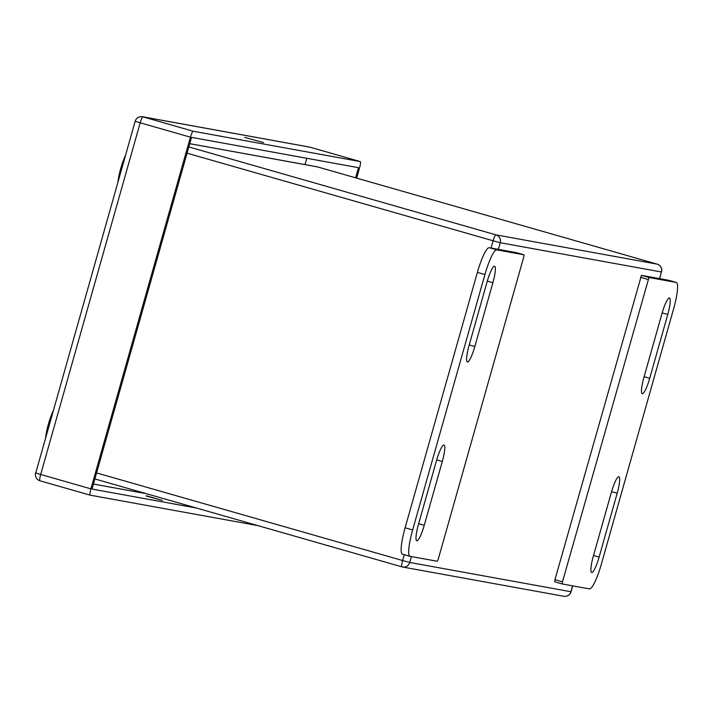 <?xml version="1.0" encoding="UTF-8"?>
<svg xmlns="http://www.w3.org/2000/svg" width="713" height="713" viewBox="0 0 713 713"><rect width="100%" height="100%" fill="white"/><g stroke="black" fill="none" stroke-linecap="round" stroke-linejoin="round"><path stroke-width="1.07" d="M424.235 525.338L442.301 461.489A16.595 2.905 106 0 0 443.985 445.019A16.595 2.905 106 0 0 436.543 460.446L418.478 524.296A16.595 2.905 106 0 0 416.793 540.766A16.595 2.905 106 0 0 424.235 525.338L418.638 523.734M469.065 345.52A16.595 2.905 106 0 0 467.38 361.99A16.595 2.905 106 0 0 474.822 346.563L492.888 282.722A16.595 2.905 106 0 0 494.572 266.243A16.595 2.905 106 0 0 487.131 281.671L469.065 345.52M409.868 556.274L402.488 554.161A26.541 4.652 -74 0 1 402.408 554.144A26.541 4.652 -74 0 1 405.109 527.789L477.38 272.402A26.541 4.652 -74 0 1 489.207 247.696L516.462 252.652M496.738 249.853L523.984 254.799L523.779 256.912L438.21 559.295L437.265 561.265L410.02 556.318A26.541 4.652 106 0 1 409.939 556.3A26.541 4.652 106 0 1 412.649 529.946L484.911 274.558A26.541 4.652 106 0 1 496.738 249.853L489.207 247.696M554.723 581.808L562.254 583.965L554.723 581.808L554.937 579.696L641.45 275.343L648.982 277.5L562.477 581.853L562.254 583.965L589.508 588.911A26.541 4.652 106 0 0 601.335 564.206L673.607 308.818A26.541 4.652 106 0 0 676.307 282.464A26.541 4.652 106 0 0 676.227 282.446L648.982 277.5M668.847 280.334A26.541 4.652 -74 0 0 668.767 280.307A26.541 4.652 -74 0 0 668.687 280.289L641.45 275.343M662.02 313.426L643.955 377.275A16.595 2.905 106 0 0 642.261 393.745A16.595 2.905 106 0 0 649.703 378.318L667.769 314.478A16.595 2.905 106 0 0 669.462 297.998A16.595 2.905 106 0 0 662.02 313.426M617.182 493.244A16.595 2.905 106 0 0 618.875 476.774A16.595 2.905 106 0 0 611.433 492.202L593.368 556.051A16.595 2.905 106 0 0 591.674 572.521A16.595 2.905 106 0 0 599.116 557.094L617.182 493.244L611.594 491.64M90.907 488.86L190.424 137.181L140.194 122.796L40.677 474.475L90.907 488.86A6.372 1.114 106 0 0 90.257 495.178A6.372 1.114 106 0 0 90.284 495.187L257.197 525.49A6.372 1.114 106 0 0 257.366 525.463M309.968 147.181A6.372 1.114 -74 0 1 309.986 147.19A6.372 6.372 0 0 0 309.353 147.038A6.372 6.274 -79.7 0 1 309.95 147.172A6.372 1.114 -74 0 1 309.968 147.181L360.199 161.557L309.95 147.172L143.028 116.87L193.259 131.245L360.181 161.557A6.372 1.114 106 0 0 360.181 161.557A6.372 1.114 106 0 1 359.557 167.885L356.66 178.116M193.259 131.245A6.372 1.114 106 0 0 190.424 137.181M196.547 508.057L92.013 489.073L191.53 137.359L358.452 167.671L355.591 177.804M244.693 137.386L263.507 142.591L244.693 137.386M146.308 495.731L162.252 500.419L146.227 496.007M45.685 437.461A19.215 3.369 106 0 1 48.431 423.977A19.215 3.369 -74 0 1 53.217 410.866M117.957 182.082A19.215 3.369 106 0 1 120.702 168.589A19.215 3.369 -74 0 1 125.479 155.479M442.301 461.489L436.704 459.885M474.822 346.563L469.225 344.967M492.888 282.722L487.291 281.118M523.993 254.808L516.453 252.643L523.984 254.799M405.109 527.789L412.649 529.946M477.38 272.402L484.911 274.558M659.534 278.623L661.414 271.983L500.241 242.723L498.36 249.363M411.428 556.577L409.761 562.468L570.935 591.728L572.601 585.836M188.82 146.94L495.945 234.862L657.119 264.131A6.372 1.114 -74 0 1 657.136 264.131L317.428 166.887L189.738 143.696M187.056 153.179L493.102 240.789A6.372 1.114 -74 0 1 495.945 234.862A6.372 6.274 100.3 0 1 500.241 242.723L493.102 240.789L491.052 248.035M659.632 278.64L661.414 271.983A6.372 6.274 -79.7 0 0 657.119 264.131L317.445 166.887A6.372 1.114 106 0 0 317.445 166.887A6.372 1.114 106 0 0 317.428 166.887A6.372 6.274 -79.7 0 0 316.83 166.744L189.747 143.669M96.576 472.924L402.622 560.534A6.372 1.114 -74 0 0 401.98 566.862A6.372 1.114 -74 0 1 401.98 566.862L94.874 478.949L401.954 566.853M563.769 596.273A6.372 6.372 0 0 0 571.033 591.737L570.935 591.728A6.372 6.274 100.3 0 1 563.769 596.273L402.595 567.004A6.372 6.372 0 0 1 401.98 566.862A6.372 6.274 -79.7 0 0 409.761 562.468L402.622 560.534L404.28 554.678M649.703 378.318L644.106 376.722M667.769 314.478L662.181 312.873M599.116 557.094L593.519 555.489M554.937 579.696L562.477 581.853M640.497 277.321L648.037 279.478M668.687 280.289L676.227 282.446M146.138 493.619L93.43 484.047M306.786 158.286L305.004 164.596M90.239 495.178L40.044 480.803A6.372 1.114 -74 0 1 40.026 480.803A6.372 1.114 -74 0 1 40.677 474.475L35.65 472.942A6.372 6.372 0 0 0 40.026 480.803L90.257 495.178M35.748 472.951L135.167 121.263L140.194 122.796A6.372 1.114 -74 0 1 143.028 116.87A6.372 6.274 100.3 0 0 142.431 116.727A6.372 6.372 0 0 0 135.167 121.263L135.265 121.272M305.021 164.596L306.804 158.295M93.421 484.065L146.317 493.672M402.408 554.144L409.939 556.3M317.445 166.887A6.372 6.372 0 0 0 316.83 166.744M572.699 585.854L571.033 591.737M661.512 271.992A6.372 6.372 0 0 0 657.136 264.131M668.767 280.307L676.307 282.464M142.431 116.727L309.353 147.038"/></g></svg>
